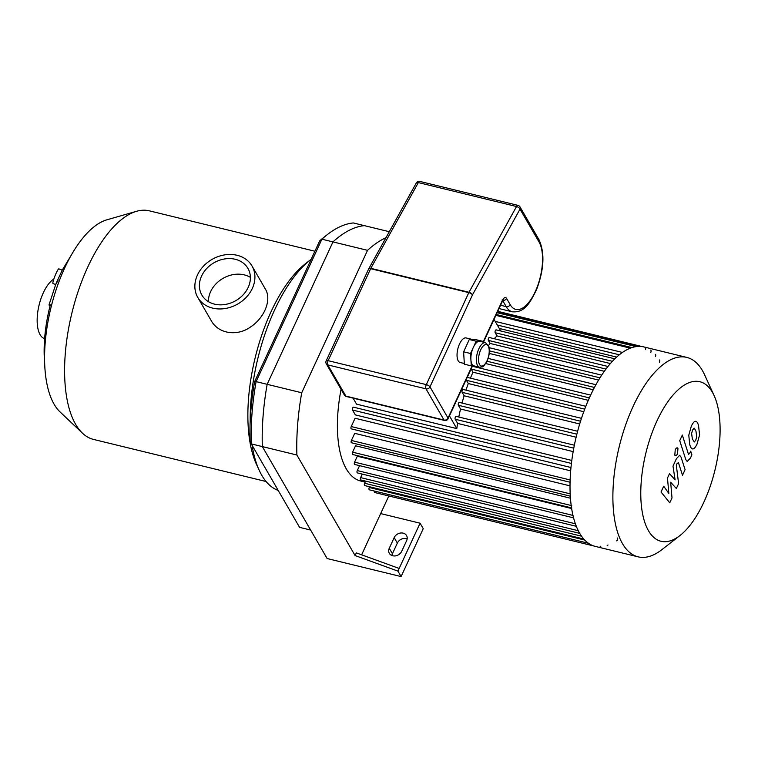 <?xml version="1.0" encoding="UTF-8"?>
<svg xmlns="http://www.w3.org/2000/svg" width="758" height="758" viewBox="0 0 758 758"><rect width="100%" height="100%" fill="white"/><g stroke="black" fill="none" stroke-linecap="round" stroke-linejoin="round"><path stroke-width="1.14" d="M327.323 234.61L324.538 236.79A152.784 66.202 103.7 0 0 319.677 240.873L321.904 239.196A155.949 67.576 -76.3 0 1 327.323 234.61A155.949 67.576 -76.3 0 1 353.37 222.947L364.427 225.647A155.949 67.576 103.7 0 0 332.97 241.897L321.904 239.196L256.1 381.625L254.603 381.719A152.784 66.202 103.7 0 0 250.007 441.023L251.277 443.894A155.949 67.576 -76.3 0 1 256.1 381.625L267.157 384.325A155.949 67.576 103.7 0 0 262.334 446.595L310.647 530.06L299.581 527.36L251.277 443.894L296.899 455.027A155.949 67.576 -76.3 0 1 301.722 392.758L367.535 250.329A155.949 67.576 -76.3 0 1 385.974 237.69M319.677 240.873L254.603 381.719M389.29 231.711L364.427 225.647A155.949 67.576 103.7 0 0 332.97 241.897L267.157 384.325L301.722 392.758M58.063 280.223C54.604 286.884 55.296 285.046 60.157 274.699L62.203 270.189L58.887 268.863A7.893 0.995 111.9 0 0 55.021 275.817A7.893 0.995 111.9 0 0 53.003 283.511L55.647 284.572M50.113 305.673A84.489 2.445 14.5 0 1 48.995 304.953A84.489 2.445 14.5 0 1 50.322 304.858A88.43 38.317 103.7 0 0 44.627 362.551M197.45 275.012A31.343 25.744 149.9 0 1 224.52 254.906A31.343 25.744 149.9 0 1 252.026 266.011A31.343 25.744 149.9 0 1 237.785 303.986A31.343 25.744 149.9 0 1 197.762 297.411A31.343 25.744 149.9 0 1 197.45 275.012M252.026 266.011L265.357 289.044C271.838 299.268 264.864 317.507 250.68 326.887C237.387 336.599 218.351 333.984 211.103 320.454L197.762 297.411M208.431 301.656A26.606 21.849 149.9 0 1 210.62 291.622A26.606 21.849 149.9 0 1 250.386 277.362M201.59 276.026A26.606 21.849 149.9 0 1 224.576 258.961A26.606 21.849 149.9 0 1 247.923 268.379A26.606 21.849 149.9 0 1 235.842 300.623A26.606 21.849 149.9 0 1 201.865 295.042A26.606 21.849 149.9 0 1 201.59 276.026M314.892 251.23L149.317 210.828A117.651 50.985 103.7 0 0 136.592 211.283L106.897 219.811A101.856 44.135 103.7 0 0 50.89 307.919A101.856 44.135 103.7 0 0 60.034 411.916L82.451 433.169A117.651 50.985 103.7 0 0 93.537 439.422L266.086 481.519M136.592 211.283A117.651 50.985 103.7 0 0 71.896 313.045A117.651 50.985 103.7 0 0 82.451 433.169M311.187 259.255A123.573 53.543 103.7 0 0 310.553 259.738L305.332 263.812A117.651 50.985 103.7 0 0 255.171 357.757A117.651 50.985 103.7 0 0 256.431 464.247L259.189 470.263A123.573 53.543 103.7 0 0 278.214 490.435M310.553 259.738A123.573 53.543 103.7 0 0 250.197 421.069M252.111 445.344A123.573 53.543 103.7 0 0 259.189 470.263M53.827 279.058A31.343 13.587 103.7 0 0 37.9 311.045A31.343 13.587 103.7 0 0 44.618 338.646M406.629 540.653L401.702 551.303A7.106 5.837 149.9 0 1 395.572 555.86A7.106 5.837 149.9 0 1 389.337 553.34A7.106 5.837 149.9 0 1 389.261 548.271L394.179 537.621A7.106 5.837 149.9 0 1 400.319 533.063A7.106 5.837 149.9 0 1 406.553 535.574A7.106 5.837 149.9 0 1 406.629 540.653M407.16 538.872A7.106 5.837 -30.1 0 0 397.344 543.079L392.426 553.728A7.106 5.837 -30.1 0 0 391.886 555.51M399.163 568.453L420.074 523.2L423.239 528.658L401.096 576.582L397.931 571.115L399.163 568.453L356.307 552.885L355.085 555.548L296.899 455.027M397.931 571.115L355.085 555.548M388.816 495.959L361.623 554.818M380.668 513.583L420.074 523.2M367.535 250.329L332.97 241.897L267.157 384.325A155.949 67.576 103.7 0 0 262.334 446.595L327.124 558.532L401.096 576.582M714.121 395.619L704.57 374.755A102.643 44.476 103.7 0 0 702.439 370.615A102.643 44.476 103.7 0 0 686.795 357.406L643.93 346.946A102.643 44.476 103.7 0 0 576.383 436.125A102.643 44.476 103.7 0 0 595.267 546.395L638.132 556.846A102.643 44.476 103.7 0 0 661.905 549.635L679.992 535.518A82.12 35.588 103.7 0 0 715.002 469.951A82.12 35.588 103.7 0 0 714.121 395.619A82.12 35.588 103.7 0 0 712.416 392.303A82.12 35.588 103.7 0 0 645.143 456.145A82.12 35.588 103.7 0 0 679.992 535.518M686.795 357.406A102.643 44.476 103.7 0 0 619.248 446.585A102.643 44.476 103.7 0 0 638.132 556.846M599.995 546.944A1.582 0.682 103.7 0 0 600.819 546.186M607.149 545.713A1.582 0.682 103.7 0 0 607.982 544.964M616.567 540.852A1.582 0.682 103.7 0 0 617.514 539.8A1.582 0.682 103.7 0 0 617.552 537.99M659.413 362.267A1.582 0.682 103.7 0 0 659.337 359.955M655.424 356.62A1.582 0.682 103.7 0 0 655.348 354.308M650.79 352.385A1.582 0.682 103.7 0 0 650.705 350.073M645.437 349.675A1.582 0.682 103.7 0 0 645.361 347.363M571.75 505.643A1.582 0.682 103.7 0 0 571.826 507.955M500.744 330.981L493.809 318.995M456.43 416.578A1.582 0.682 103.7 0 0 456.183 416.379A1.582 0.682 103.7 0 0 455.236 417.431A1.582 0.682 103.7 0 0 455.198 419.24L457.614 423.419A94.75 41.055 103.7 0 0 456.809 428.611L356.563 404.156L353.086 398.149M456.809 428.611L449.219 415.498M459.594 402.612A1.582 0.682 103.7 0 0 459.357 402.413A1.582 0.682 103.7 0 0 458.41 403.464A1.582 0.682 103.7 0 0 458.372 405.274L460.542 409.026A94.75 41.055 103.7 0 0 458.789 417.014M463.365 389.669A1.582 0.682 103.7 0 0 463.119 389.47A1.582 0.682 103.7 0 0 462.181 390.522A1.582 0.682 103.7 0 0 462.134 392.331L464.133 395.79A94.75 41.055 103.7 0 0 462.048 403.066M466.274 379.455A1.582 0.682 103.7 0 0 466.416 380.289L468.302 383.548A94.75 41.055 103.7 0 0 465.952 390.162M471.125 368.947A1.582 0.682 103.7 0 0 471.182 369.07L472.992 372.197A94.75 41.055 103.7 0 0 470.424 378.157M475.787 366.304A94.75 41.055 103.7 0 0 475.446 367.005M489.583 337.727A1.582 0.682 103.7 0 0 489.336 337.518A1.582 0.682 103.7 0 0 488.398 338.58A1.582 0.682 103.7 0 0 488.351 340.389L490.123 343.44A94.75 41.055 103.7 0 0 488.512 345.496M496.405 330.062A1.582 0.682 103.7 0 0 496.158 329.863A1.582 0.682 103.7 0 0 495.22 330.914A1.582 0.682 103.7 0 0 495.173 332.724L497.011 335.898A94.75 41.055 103.7 0 0 494.216 338.712M604.334 371.306L490.123 343.44M598.602 380.09L489.242 353.408M593.258 389.783L485.726 363.546M588.303 400.328L472.992 372.197M583.774 411.717L468.302 383.548M579.699 423.987L464.133 395.79M576.127 437.224L460.542 409.026M610.408 363.565L497.011 335.898M616.69 357.094L499.276 328.451M341.072 389.328A94.75 41.055 103.7 0 0 360.704 481.036L365.148 482.116M572.982 515.421L354.592 462.143L357.321 456.24L571.646 508.523M571.2 505.51L352.593 452.175L355.549 445.78L570.442 498.205M570.177 493.828L351.418 440.455L354.706 433.33L570.007 485.85M570.13 479.956L351.238 426.555L355.076 418.255L570.67 470.851M570.982 467.506L355.341 414.901L352.517 410.031A1.582 0.682 -76.3 0 1 352.565 408.221A1.582 0.682 -76.3 0 1 353.512 407.169L571.807 460.428M573.152 451.607L457.614 423.419M593.827 545.978L374.679 492.51A1.582 0.682 -76.3 0 1 374.348 491.032M588.435 543.259L369.336 489.81A1.582 0.682 -76.3 0 1 369.26 487.489L369.601 486.769M583.755 539.014L364.702 485.565A1.582 0.682 -76.3 0 1 364.626 483.253L365.612 481.112M351.238 426.555A1.582 0.682 103.7 0 0 351.314 428.867L570.063 482.24M351.418 440.455A1.582 0.682 103.7 0 0 351.494 442.767L570.3 496.158M352.593 452.175A1.582 0.682 103.7 0 0 352.678 454.487L571.541 507.888M354.592 462.143A1.582 0.682 103.7 0 0 354.668 464.455L573.588 517.866M359.567 465.649L357.283 470.576A1.582 0.682 103.7 0 0 357.359 472.897L576.326 526.317M579.718 533.357L360.713 479.918A1.582 0.682 -76.3 0 1 360.637 477.606L362.258 474.091M672.005 497.911L670.659 482.211L676.344 488.512L678.609 483.623L676.325 465.166L677.131 463.422L678.552 463.005L682.494 475.238L685.08 469.638L681.044 457.121L679.632 455.264L676.411 458.704L672.99 466.142L675.103 479.88L669.513 473.665L667.485 478.042L668.84 493.439L663.705 486.229L661.033 492.008L669.75 502.81L672.005 497.911M678.078 462.295L678.552 463.005M694.015 428.261L692.556 430.118L691.609 433.472L692.367 439.005L694.328 441.98L695.768 440.171L696.735 436.769L695.967 431.207L694.347 428.242M688.776 435.272L689.771 444.605C690.671 447.817 691.789 449.248 693.134 448.888C694.167 448.84 695.465 447.248 697.028 444.112L699.568 434.969L698.554 425.598C697.663 422.414 696.555 420.993 695.209 421.353C694.167 421.42 692.869 423.03 691.296 426.176L688.776 435.272M695.977 421.334L695.209 421.353M692.367 448.907L693.134 448.888M679.736 440.654L685.791 459.594L687.203 461.48L690.424 458.059L691.893 454.876L690.709 451.171L689.714 453.322L688.292 453.729L682.323 435.054L679.736 440.654M688.766 454.449L688.292 453.729M677.955 448.376C677.159 447.353 676.25 447.826 675.226 449.778L674.81 455.17C675.605 456.193 676.515 455.719 677.538 453.767L677.955 448.376L677.339 447.855M674.81 455.17L675.425 455.691M479.501 367.213L473.977 365.868A12.63 5.477 -76.3 0 1 470.898 359.69A12.63 5.477 -76.3 0 1 473.352 347.353A12.63 5.477 -76.3 0 1 479.426 341.252A12.63 5.477 -76.3 0 1 479.966 341.318L485.49 342.673A12.63 5.477 103.7 0 0 477.18 353.645A12.63 5.477 103.7 0 0 479.501 367.213C483.557 366.436 482.41 368.426 487.091 361.064C489.374 355.53 489.981 350.689 488.891 346.558L485.49 342.673M474.233 365.934L471.286 365.887L470.519 353.503L476.195 341.204L482.647 341.299L482.694 341.981M471.286 365.887L464.37 364.2L463.602 351.816L469.287 339.518L475.74 339.612L482.647 341.299M463.602 351.816L470.519 353.503M469.287 339.518L476.195 341.204M464.332 363.508L460.144 362.495A12.63 5.477 -76.3 0 1 457.823 348.917A12.63 5.477 -76.3 0 1 466.132 337.945L472.784 339.565M416.313 182.962A3.155 1.516 29 0 1 418.35 182.583A3.155 1.364 -76.3 0 1 419.828 181.418A3.155 3.155 0 0 0 416.313 182.962L368.776 268.711A3.155 1.516 -151 0 0 368.729 268.834M472.13 365.896L448.035 418.065A3.155 2.596 149.9 0 1 444.036 420.046A3.155 1.364 103.7 0 0 444.52 420.453A3.155 3.155 0 0 0 448.13 418.71A3.155 1.175 -155.2 0 0 448.035 418.065L429.976 386.864A3.155 1.175 -155.2 0 0 426.309 384.628A3.155 1.364 103.7 0 0 425.977 388.845A3.155 2.596 -30.1 0 0 429.976 386.864L472.48 294.871A3.155 1.516 -151 0 0 468.984 292.285A3.155 1.364 103.7 0 0 468.804 292.635A3.155 1.175 24.8 0 1 472.48 294.871L520.007 209.113A3.155 2.596 -30.1 0 0 519.979 206.858A3.155 3.155 0 0 0 517.998 205.371A3.155 1.364 103.7 0 0 516.52 206.527A3.155 1.516 29 0 1 520.007 209.113L539.09 242.077A37.114 16.079 -76.3 0 1 535.243 291.688A37.114 16.079 -76.3 0 1 510.181 304.64L506.571 298.396A3.155 2.596 149.9 0 1 502.848 300.433M370.814 268.332A3.155 1.516 -151 0 0 368.776 268.711A3.155 3.155 0 0 0 368.672 268.919A3.155 1.175 24.8 0 1 370.643 268.683A3.155 1.364 -76.3 0 1 370.814 268.332L418.35 182.583L516.52 206.527L468.984 292.285L370.814 268.332M394.179 537.621L397.344 543.079M389.261 548.271L392.426 553.728M605.964 369.08L488.351 340.389M599.985 377.835L489.422 350.859M594.462 387.461L487.006 361.244M589.373 397.903L471.182 369.07M584.731 409.149L466.416 380.289M580.543 421.221L462.134 392.331M576.866 434.182L458.372 405.274M573.778 448.177L455.198 419.24M630.372 348.168L495.884 315.366M636.17 346.614L497.125 312.694M584.712 540.056L369.26 487.489M581.528 536.181L364.626 483.253M575.388 523.787L357.283 470.576M578.288 530.714L360.637 477.606M571.428 463.441L352.517 410.031M619.362 354.801L497.286 325.011M612.417 361.329L495.173 332.724M487.043 360.742A11.057 4.794 -76.3 0 1 478.573 360.619A11.057 4.794 -76.3 0 1 486.03 344.483A11.057 4.794 -76.3 0 1 487.043 360.742M502.099 299.978L503.321 299.836L502.412 301.248A3.155 1.175 -155.2 0 0 502.308 300.604L483.13 342.095M506.571 298.396A6.32 2.738 103.7 0 0 502.308 300.604M328.138 360.675A3.155 1.175 -155.2 0 0 326.167 360.912A3.155 3.155 0 0 0 326.3 363.821A3.155 2.596 -30.1 0 0 327.807 364.901A3.155 1.364 -76.3 0 1 328.138 360.675L370.643 268.683L468.804 292.635L426.309 384.628L328.138 360.675M345.866 396.102A3.155 2.596 149.9 0 1 344.359 395.022A3.155 3.155 0 0 0 346.349 396.5A3.155 1.364 -76.3 0 1 345.866 396.102L327.807 364.901L425.977 388.845L444.036 420.046L345.866 396.102M502.725 300.642L506.192 306.62A3.155 2.596 -30.1 0 0 510.181 304.64M519.979 206.858L539.061 239.822A3.155 2.596 149.9 0 1 539.09 242.077M500.555 305.247L506.192 306.62A40.269 17.453 103.7 0 0 512.323 311.803C524.773 312.883 530.107 302.736 536.598 289.48C544.102 269.507 544.917 252.954 539.061 239.822M62.194 270.218L71.536 254.707M48.995 304.953L55.931 283.852M601.71 375.144L489.166 347.685M595.94 384.713L488.133 358.411M590.653 395.108L472.376 366.256M467.411 377.418L585.83 406.316M463.119 389.47L581.471 418.34M459.357 402.413L577.624 431.264M456.183 416.379L574.365 445.211M496.282 314.504L631.964 347.6M497.513 311.832L639.174 346.397M497.741 311.339L642.452 346.652M622.479 352.451L495.192 321.401M614.861 358.818L496.158 329.863M607.982 366.474L489.336 337.518M502.412 301.248L483.5 342.18M472.537 365.906L448.13 418.71M346.349 396.5L444.52 420.453M326.3 363.821L344.359 395.022M368.672 268.919L326.167 360.912M419.828 181.418L517.998 205.371M499.029 308.563L512.323 311.803"/></g></svg>
